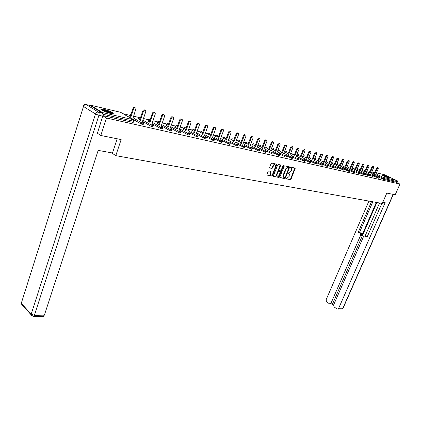<?xml version="1.0" encoding="UTF-8"?>
<svg xmlns="http://www.w3.org/2000/svg" width="421" height="421" viewBox="0 0 421 421"><rect width="100%" height="100%" fill="white"/><g stroke="black" fill="none" stroke-linecap="round" stroke-linejoin="round"><path stroke-width="0.63" d="M286.059 178.388L286.18 178.846L290.416 179.662L291.048 179.157L295.242 168.147L290.858 167.137L290.411 167.49L290.411 167.879L291.606 168.453L291.606 170.221L291.253 171.1L289.227 172.71L288.232 172.952L288.227 173.331L289.443 173.91L289.08 176.525L287.054 178.141L286.059 178.388M110.434 113.375C112.96 113.917 113.802 113.791 112.954 112.991C110.902 111.618 107.829 110.386 103.734 109.302C101.151 108.734 100.293 108.86 101.156 109.681C103.25 111.07 106.339 112.302 110.434 113.375M389.12 178.072L389.757 178.009C388.146 176.92 385.794 175.899 382.694 174.952L382.042 175.01C383.657 176.104 386.02 177.125 389.12 178.072M268.687 170.926L268.024 171.447L266.825 175.031L272.024 176.136L272.682 175.62L276.934 164.274L271.761 163.08L271.098 163.601L269.645 167.3L269.835 167.995L271.982 168.432L272.645 167.916L273.361 166.09C274.118 164.732 274.866 164.39 275.618 165.069L275.618 166.558L272.819 173.668C272.05 175.036 271.292 175.373 270.545 174.673L271.029 171.494L268.687 170.926M399.95 184.077L395.208 194.797L386.804 193.102L382.247 203.475L115.786 155.654L121.148 139.572L100.808 135.473L106.492 118.022L399.95 184.077L396.045 182.177L396.387 181.393L383.531 178.451L383.184 179.257L396.045 182.177M279.865 177.004L280.039 177.673L284.838 178.593L285.475 178.083L289.69 166.974L284.738 165.837L284.096 166.348L279.865 177.004M278.497 177.378L273.597 176.436L273.413 175.762L277.665 164.985L278.318 164.474L280.418 164.921L280.597 165.606L278.87 169.963L279.049 170.647L280.433 170.926L281.081 170.416L282.875 165.895L283.449 165.627L283.449 166.016L279.144 176.867L278.497 177.378L273.382 176.236M111.591 152.823L115.786 155.654M384.473 174.726L376.495 172.836L384.473 174.726L396.087 180.356L396.387 181.393M100.808 135.473L97.225 133.115M106.492 118.022L102.829 115.754M102.845 114.012L102.524 112.596L90.441 105.161L89.736 105.376M123.037 113.712L129.236 115.17M133.699 116.222L138.904 117.448M143.466 118.522L148.324 119.669M152.981 120.764L157.517 121.832M162.259 122.948L166.484 123.942M171.31 125.079L175.236 126.005M180.135 127.158L183.777 128.016M188.75 129.189L192.118 129.978M197.16 131.168L200.27 131.899M205.374 133.104L208.232 133.773M213.394 134.994L216.01 135.609M221.23 136.836L223.619 137.399M228.887 138.641L231.055 139.151M236.376 140.404L238.333 140.867M243.696 142.13L245.448 142.54M250.853 143.814L252.416 144.182M257.857 145.461L259.231 145.787M264.709 147.076L265.904 147.355M271.413 148.655L272.44 148.897M277.981 150.202L278.839 150.402M284.407 151.718L285.106 151.881M290.706 153.197L291.253 153.328M296.873 154.649L297.273 154.744M323.602 160.943L323.891 161.011M329.048 162.227L329.39 162.306M334.39 163.485L334.784 163.58M339.631 164.722L340.079 164.827M344.778 165.932L345.273 166.048M349.83 167.121L350.367 167.248M354.787 168.289L355.371 168.426M359.655 169.437L360.287 169.584M364.439 170.563L365.107 170.721M369.138 171.668L369.843 171.836M133.625 121.222L133.262 122.306L132.815 122.385L133.225 121.164L102.887 114.217M102.866 115.586L132.815 122.385M383.184 179.257L379.089 177.362M143.556 123.495L143.187 124.569L141.151 124.037L132.757 119.038M129.994 117.391L128.952 116.528M153.228 125.711L152.86 126.774L150.865 126.242L142.514 121.322M139.798 119.722L138.456 118.775M162.653 127.868L162.29 128.921L160.327 128.4L152.028 123.548M149.36 121.99L147.876 120.974M171.847 129.973L171.479 131.015L169.558 130.494L161.301 125.716M158.68 124.2L157.07 123.121M180.809 132.026L180.446 133.057L178.557 132.541L170.347 127.831M167.774 126.353L166.037 125.216M189.555 134.025L189.187 135.046L187.334 134.541L179.167 129.894M176.641 128.452L174.789 127.258M198.086 135.983L197.381 137.051L189.292 132.757M183.719 128.158L183.335 129.252M206.416 137.888L205.727 138.946L197.891 134.82M214.547 139.751L213.868 140.798L206.264 136.82M222.488 141.567L221.825 142.603L214.452 138.777M230.25 143.345L229.592 144.366L222.435 140.677M237.828 145.082L237.186 146.092L230.229 142.524M245.243 146.776L244.606 147.782L237.833 144.324M252.489 148.439L251.863 149.429L245.264 146.082M259.573 150.06L258.957 151.039L252.521 147.797M266.504 151.649L265.898 152.618L259.62 149.466M273.287 153.202L272.692 154.16L266.556 151.102M279.923 154.718L279.339 155.67L273.345 152.697M286.422 156.207L285.843 157.144L279.986 154.254M292.784 157.665L292.211 158.591L286.49 155.781M299.01 159.091L298.447 160.006L292.853 157.27M305.114 160.485L304.557 161.396L299.084 158.728M311.093 161.853L310.545 162.753L305.183 160.154M316.95 163.195L316.408 164.09L311.161 161.553M322.691 164.511L322.16 165.395L317.018 162.922M328.322 165.8L327.796 166.674L322.754 164.258M333.842 167.063L333.321 167.932L328.385 165.574M339.252 168.305L338.742 169.158L333.9 166.858M344.562 169.521L344.057 170.368L339.31 168.116M349.772 170.71L349.272 171.552L344.615 169.353M354.887 171.879L354.387 172.715L349.819 170.563M359.902 173.031L359.408 173.857L354.929 171.752M364.823 174.157L364.339 174.973L359.939 172.915M369.659 175.262L369.18 176.073L364.86 174.057M374.406 176.352L373.932 177.152L369.691 175.178M379.068 177.42L378.6 178.215L374.432 176.283M169.558 130.494L169.963 129.336L171.884 129.857L171.747 128.942L171.221 128.452L169.963 129.336L161.696 124.569M153.023 124.458L153.497 124.737L153.123 124.648M143.372 122.169L144.024 122.553L143.456 122.422M133.531 120.138L134.304 120.317L133.141 119.811M288.19 173.231L288.459 173.289M286.022 178.657L289.98 179.42L290.606 178.914L294.832 167.984M279.828 177.473L284.401 178.346L285.033 177.841L289.28 166.805M284.722 177.688L285.17 177.33L288.869 168.058L288.748 167.584L288.164 167.463L286.117 169.079L283.586 175.446L283.57 177.173L284.722 177.688M288.396 167.395L288.748 167.584M283.691 177.33L283.128 176.931L283.144 175.199L285.675 168.842L287.722 167.226L288.306 167.347M278.697 170.421L278.428 169.721L280.181 164.869M278.06 177.13L278.702 176.62L283.038 165.648M277.086 174.473L277.076 175.92C277.813 176.588 278.549 176.246 279.302 174.904L280.286 171.884L278.723 171.479L278.07 171.989L277.086 174.473L276.644 174.226L276.634 175.673L277.16 176.036M279.802 171.589L280.102 171.757M276.644 174.226L277.628 171.747L278.276 171.236L279.66 171.515M270.64 174.804L270.103 174.426L270.614 171.31M275.081 164.706C274.308 164.201 273.587 164.585 272.913 165.848L273.361 166.09M269.619 167.795L271.54 168.19L272.198 167.669L272.913 165.848M266.798 174.973L271.582 175.889L272.24 175.373L276.513 164.09M375.627 174.852L378.226 168.842L378.237 167.863L377.137 168.574L376.511 168.274L377.611 167.563L378.026 167.763M376.511 168.274L374.011 174.057M377.137 168.574L374.637 174.362M370.99 173.784L373.601 167.705L373.611 166.721L372.496 167.437L371.864 167.132L372.98 166.421L373.395 166.621M371.864 167.132L369.354 172.978M372.496 167.437L369.98 173.284M366.265 172.694L368.896 166.553L368.901 165.564L367.77 166.279L367.138 165.974L368.27 165.258L368.68 165.453M367.138 165.974L364.612 171.879M367.77 166.279L365.239 172.189M361.46 171.589L364.107 165.379L364.107 164.379L362.955 165.095L362.323 164.79L363.476 164.074L363.876 164.269M362.323 164.79L359.781 170.763M362.955 165.095L360.413 171.073M356.561 170.463L359.229 164.185L359.229 163.18L358.055 163.895L357.424 163.585L358.592 162.869L358.987 163.059M357.424 163.585L354.866 169.621M358.055 163.895L355.498 169.937M351.577 169.316L354.256 162.964L354.256 161.953L353.066 162.674L352.43 162.364L353.619 161.643L354.003 161.832M352.43 162.364L349.856 168.463M353.066 162.674L350.488 168.774M389.162 178.083L382.457 175.331M382.757 175.51L388.82 177.999M387.22 177.478L384.257 176.262M101.545 109.96L102.071 109.892C104.287 109.855 111.944 112.717 112.239 113.691M112.833 113.707L112.712 113.602C111.207 112.244 103.634 109.56 101.366 109.586M111.318 113.559C108.523 111.965 105.534 110.923 102.361 110.434M382.8 202.217L385.162 202.648L338.658 308.325L342.857 308.225L393.14 194.381M376.316 202.412L361.902 235.423L360.634 235.276L331.027 303.152L332.922 303.125L331.737 303.894M360.634 235.276L360.081 233.213L361.35 233.36L361.902 235.423M371.569 201.559L358.26 232.171L360.081 233.213M368.912 201.08L326.091 299.805L326.601 301.862L329.354 303.736L330.111 303.92L331.027 303.152M364.939 236.018L366.459 236.265L364.57 235.976L363.402 236.86L333.632 304.915L334.148 306.998L336.958 308.909L337.747 309.093L338.658 308.325M331.527 303.899L333.521 305.251M365.196 236.123L367.049 237.181L381.873 203.406M396.735 182.514L396.461 180.93M376.884 202.512L332.922 303.125M365.091 236.034L379.563 202.996M366.459 236.265L367.249 236.718M372.822 201.785L359.529 232.324L361.35 233.36M359.529 232.324L358.26 232.171M117.185 138.772L112.465 152.981L98.177 150.381L44.384 315.129L43.137 316.303M102.187 112.949L90.105 105.503L86.337 104.613L98.398 112.075L102.187 112.949C102.934 113.581 103.113 114.649 102.724 116.154L97.409 133.236M86.3 104.587L90.105 105.503M346.494 168.147L349.193 161.722L349.188 160.706L347.978 161.427L347.341 161.111L348.551 160.39L348.93 160.575M347.341 161.111L344.757 167.279M347.978 161.427L345.388 167.595M341.315 166.958L344.036 160.459L344.031 159.433L342.799 160.154L342.157 159.843L343.389 159.117L343.757 159.296M342.157 159.843L339.558 166.074M342.799 160.154L340.194 166.395M336.042 165.748L338.779 159.17L338.768 158.138L337.516 158.859L336.874 158.543L338.126 157.822L338.484 157.996M336.874 158.543L334.258 164.848M337.516 158.859L334.895 165.169M330.664 164.511L333.421 157.859L333.411 156.817L332.132 157.543L331.49 157.222L332.764 156.496L333.111 156.67M331.49 157.222L328.854 163.595M332.132 157.543L329.496 163.922M325.186 163.253L327.959 156.517L327.943 155.47L326.643 156.196L326.001 155.875L327.301 155.149L327.633 155.317M326.001 155.875L323.349 162.322M326.643 156.196L323.991 162.648M319.597 161.969L322.386 155.154L322.37 154.097L321.049 154.823L320.402 154.502L322.044 153.939M320.402 154.502L317.739 161.027M321.049 154.823L318.381 161.354M313.898 160.664L316.708 153.76L316.692 152.702L315.34 153.428L314.692 153.102L316.35 152.528M314.692 153.102L312.014 159.701M315.34 153.428L312.656 160.027M308.083 159.327L310.914 152.339L310.893 151.276L309.519 151.997L308.867 151.671L310.535 151.097M308.867 151.671L306.172 158.349M309.519 151.997L306.82 158.68M302.152 157.97L304.999 150.892L304.983 149.818L303.578 150.544L302.925 150.213L304.604 149.629M302.925 150.213L300.215 156.97M303.578 150.544L300.862 157.307M296.1 156.58L298.968 149.413L298.947 148.334L297.515 149.055L296.863 148.724L298.552 148.134M296.863 148.724L294.132 155.565M297.515 149.055L294.784 155.902M289.922 155.17L292.811 147.903L292.79 146.818L291.332 147.539L290.674 147.208L292.374 146.608M290.674 147.208L287.927 154.133M291.332 147.539L288.58 154.47M283.617 153.723L286.522 146.361L286.501 145.271L285.012 145.992L284.354 145.655L286.07 145.056M284.354 145.655L281.591 152.67M285.012 145.992L282.244 153.007M277.176 152.249L280.102 144.787L280.081 143.698L278.56 144.408L277.902 144.071L279.623 143.461M277.902 144.071L275.123 151.176M278.56 144.408L275.776 151.518M270.598 150.75L273.55 143.182L273.524 142.088C272.992 141.635 272.476 141.872 271.971 142.798L271.313 142.456C271.813 141.53 272.334 141.298 272.866 141.745L273.045 141.84M271.313 142.456L268.519 149.65M271.971 142.798L269.172 149.997M263.883 149.213L266.851 141.54L266.83 140.44C266.282 139.967 265.756 140.204 265.241 141.146L264.583 140.803C265.093 139.861 265.625 139.63 266.167 140.098L266.325 140.182M264.583 140.803L261.767 148.092M265.241 141.146L262.425 148.439M257.015 147.645L260.01 139.861L259.983 138.762C259.431 138.267 258.889 138.498 258.362 139.462L257.705 139.114C258.226 138.156 258.768 137.925 259.325 138.42L259.452 138.483M257.705 139.114L254.868 146.503M258.362 139.462L255.526 146.85M250 146.045L253.016 138.146L252.989 137.046C252.421 136.525 251.869 136.757 251.332 137.735L250.669 137.388C251.205 136.415 251.758 136.183 252.326 136.699L252.432 136.751M250.669 137.388L247.822 144.877M251.332 137.735L248.479 145.229M242.833 144.408L245.864 136.393L245.843 135.294C245.264 134.746 244.696 134.978 244.148 135.972L243.485 135.625C244.033 134.631 244.596 134.399 245.18 134.946L245.248 134.983M243.485 135.625L240.617 143.214M244.148 135.972L241.275 143.566M235.497 142.735L238.554 134.604L238.533 133.499C237.939 132.931 237.36 133.152 236.797 134.173L236.134 133.82C236.697 132.804 237.276 132.578 237.87 133.152L237.907 133.168M236.134 133.82L233.25 141.514M236.797 134.173L233.908 141.872M227.998 141.024L231.076 132.773L231.055 131.668C230.45 131.068 229.855 131.289 229.277 132.331L228.614 131.978C229.192 130.936 229.787 130.715 230.392 131.315L230.392 131.315M228.614 131.978L225.714 139.783M229.277 132.331L226.372 140.14M220.325 139.283L223.43 130.894L223.409 129.794C222.788 129.168 222.183 129.384 221.588 130.447L220.925 130.089C221.504 129.042 222.109 128.815 222.735 129.421M220.925 130.089L218.004 138.004M221.588 130.447L218.662 138.367M212.479 137.493L215.599 128.979L215.584 127.884C214.952 127.221 214.326 127.431 213.715 128.516L213.052 128.158C213.636 127.1 214.252 126.874 214.894 127.479M213.052 128.158L210.116 136.188M213.715 128.516L210.774 136.557M204.443 135.667L207.585 127.01L207.574 125.926C206.927 125.226 206.29 125.432 205.659 126.542L204.995 126.179C205.58 125.111 206.206 124.884 206.869 125.495M204.995 126.179L202.038 134.331M205.659 126.542L202.701 134.699M196.212 133.799L199.38 125L199.375 123.921C198.712 123.185 198.059 123.379 197.407 124.516L196.744 124.158C197.333 123.074 197.97 122.843 198.654 123.458M196.744 124.158L193.771 132.431M197.407 124.516L194.428 132.799M187.787 131.889L190.981 122.943L190.976 121.874C190.303 121.09 189.629 121.285 188.955 122.448L188.292 122.079C188.887 120.99 189.539 120.759 190.239 121.374M188.292 122.079L185.303 130.484M188.955 122.448L185.961 130.857M179.157 129.931L182.372 120.832L182.372 119.774C181.683 118.948 180.993 119.132 180.299 120.322L179.635 119.959C180.235 118.859 180.898 118.617 181.619 119.243M179.635 119.959L176.631 128.494M180.299 120.322L177.288 128.868M170.31 127.931L173.552 118.669L173.557 117.627C172.857 116.754 172.147 116.927 171.426 118.148L170.763 117.78C171.368 116.67 172.042 116.428 172.784 117.059M170.763 117.78L167.737 126.453M171.426 118.148L168.395 126.832M161.243 125.879L164.511 116.454L164.522 115.433C163.806 114.507 163.074 114.665 162.332 115.922L161.669 115.549C162.274 114.423 162.964 114.18 163.732 114.817M161.669 115.549L158.628 124.363M162.332 115.922L159.28 124.742M151.944 123.779L155.238 114.18L155.26 113.181C154.528 112.196 153.781 112.349 153.002 113.633L152.344 113.26C152.955 112.123 153.654 111.875 154.444 112.518M152.344 113.26L149.281 122.227M153.002 113.633L149.934 122.606M142.409 121.632L145.729 111.849L145.755 110.876C145.013 109.834 144.245 109.97 143.435 111.286L142.777 110.912C143.393 109.76 144.108 109.513 144.924 110.165M142.777 110.912L139.698 120.032M143.435 111.286L140.351 120.417M132.626 119.427L136.004 108.518C135.257 107.402 134.457 107.523 133.615 108.881L132.962 108.502C133.583 107.339 134.31 107.087 135.152 107.744M132.962 108.502L129.863 117.78M133.615 108.881L130.51 118.169M374.722 172.415L371.864 171.742L374.722 172.415M371.832 171.821L374.432 173.089M376.048 173.878L383.231 177.388L396.087 180.356M382.115 178.846L383.231 177.388L383.531 178.451L375.685 174.72M102.524 112.596L132.947 119.617L120.695 112.318L90.441 105.161M121.111 112.565L120.438 112.254M133.225 121.164L132.947 119.617L133.568 120.264L133.673 121.085L133.225 121.164M374.069 173.931L371.475 172.657M377.521 177.799L377.874 176.988L379.084 177.388L378.795 176.431M371.054 173.636L377.874 176.988L378.774 176.41M369.417 172.836L366.765 171.531M372.843 176.736L373.195 175.915L366.333 172.536M364.681 171.721L361.971 170.384M368.08 175.652L368.438 174.826L361.534 171.415M359.855 170.584L357.092 169.221M363.228 174.552L363.586 173.715L356.645 170.273M354.945 169.431L352.119 168.026M358.292 173.426L358.65 172.584L351.661 169.11M349.946 168.253L347.051 166.816M353.256 172.284L353.619 171.431L346.588 167.921M344.846 167.053L341.894 165.579M348.13 171.115L348.488 170.252L341.42 166.716M339.658 165.832L336.637 164.322M342.899 169.926L343.268 169.058L336.153 165.485M334.363 164.585L331.28 163.032M337.574 168.716L337.942 167.837L330.785 164.227M328.975 163.316L325.875 161.753L325.759 162.032M332.143 167.479L332.511 166.595L325.312 162.948M323.475 162.022L320.413 160.469L320.286 160.775M326.607 166.221L326.975 165.321L319.728 161.643M317.871 160.696L314.845 159.159L314.708 159.485M320.955 164.937L321.328 164.027L314.04 160.312M312.156 159.349L309.167 157.828L309.025 158.175M315.192 163.622L315.566 162.711L308.235 158.954M306.325 157.975L303.373 156.465L303.225 156.838M309.314 162.285L309.693 161.364L302.315 157.57M300.373 156.57L297.468 155.075L297.31 155.475M303.315 160.922L303.694 159.985L296.268 156.154M294.305 155.138L291.443 153.66L291.274 154.086M297.194 159.527L297.573 158.585L290.106 154.712M288.111 153.676L285.296 152.218L285.112 152.67M290.943 158.107L291.321 157.154L283.807 153.239M281.786 152.181L279.018 150.739L278.828 151.228M284.559 156.654L284.938 155.691L277.381 151.728M275.329 150.655L272.613 149.234L272.413 149.755M278.039 155.17L278.423 154.197L270.814 150.192M268.73 149.097L266.072 147.697L265.861 148.25M271.377 153.66L271.766 152.67L264.109 148.624M261.994 147.503L259.394 146.129L259.168 146.713M264.572 152.107L264.956 151.113L257.257 147.018M255.11 145.876L252.574 144.524L252.332 145.15M257.615 150.529L258.005 149.518L250.258 145.377M248.074 144.208L245.601 142.887L245.348 143.55M250.506 148.908L250.895 147.887L243.101 143.698M240.886 142.503L238.481 141.214L238.212 141.919M243.233 147.255L243.622 146.219L235.781 141.982M233.529 140.761L231.197 139.504L230.918 140.251M235.792 145.561L236.186 144.514L228.298 140.225M226.009 138.983L223.751 137.751L223.456 138.551M228.182 143.829L228.577 142.772L220.641 138.43M218.32 137.157L216.136 135.962L215.826 136.809M220.394 142.061L220.793 140.988L212.81 136.588M210.447 135.288L208.348 134.131L208.021 135.03M212.421 140.246L212.821 139.162L204.79 134.704M202.385 133.373L200.38 132.257L200.033 133.215M204.259 138.388L204.659 137.288L196.581 132.778M194.139 131.41L192.223 130.342L191.86 131.357M195.897 136.488L196.302 135.373L188.176 130.799M185.687 129.4L183.872 128.379L183.488 129.463M187.334 134.541L187.734 133.41L179.562 128.773M177.036 127.342L175.32 126.368L174.931 127.479M178.557 132.541L178.962 131.399L170.742 126.7M168.168 125.226L166.563 124.311L166.169 125.437M159.075 123.058L157.586 122.201L157.196 123.342M160.327 128.4L160.738 127.221L152.423 122.385M149.755 120.838L148.387 120.038L147.992 121.195M150.865 126.242L151.271 125.053L142.914 120.148M140.198 118.554L138.956 117.822L138.562 118.99M141.151 124.037L141.561 122.827L133.157 117.843M130.389 116.207L129.284 115.549L128.884 116.733M374.285 176.336L373.98 175.252L373.195 175.915L374.285 176.336M369.533 175.247L369.233 174.157L368.438 174.826L369.533 175.247M364.697 174.141L364.391 173.042L363.586 173.715L364.697 174.141M359.771 173.01L359.466 171.9L358.65 172.584L359.771 173.01M354.75 171.863L354.445 170.742L353.619 171.431L354.75 171.863M342.21 164.827L342.599 164.848M349.635 170.694L349.33 169.563L348.488 170.252L349.635 170.694M336.889 163.711L337.453 163.632M344.42 169.5L344.115 168.358L343.268 169.058L344.42 169.5M331.416 162.69L332.206 162.39M339.105 168.284L338.8 167.132L337.942 167.837L339.105 168.284M325.817 161.722L326.859 161.127M333.69 167.042L333.385 165.885L332.511 166.595L333.69 167.042M320.249 160.38L321.412 159.843M328.164 165.779L327.859 164.606L326.975 165.321L328.164 165.779M314.576 158.996L315.861 158.528M322.528 164.49L322.223 163.306L321.328 164.027L322.528 164.49M308.909 157.607L309.167 157.828L310.198 157.191M316.781 163.174L316.476 161.98L315.566 162.711L316.781 163.174M303.12 156.244L303.373 156.465L304.425 155.828M310.919 161.832L310.614 160.627L309.693 161.364L310.919 161.832M297.221 154.86L297.468 155.075L298.536 154.439M304.936 160.464L304.63 159.243L303.694 159.985L304.936 160.464M291.2 153.439L291.443 153.66L292.532 153.018M298.826 159.064L298.521 157.838L297.573 158.585L298.826 159.064M285.054 151.997L285.296 152.218L286.406 151.571M292.595 157.638L292.285 156.396L291.321 157.154L292.595 157.638M278.786 150.523L279.018 150.739L280.149 150.092M286.227 156.18L285.917 154.928L284.938 155.691L286.227 156.18M272.382 149.013L272.613 149.234L273.766 148.581M279.723 154.691L279.418 153.428L278.423 154.197L279.723 154.691M265.851 147.476L266.072 147.697L267.246 147.045M273.076 153.17L272.771 151.892L271.766 152.67L273.076 153.17M259.173 145.908L259.394 146.129L260.588 145.471M266.288 151.618L265.983 150.323L264.956 151.113L266.288 151.618M252.358 144.303L252.574 144.524L253.789 143.866M259.347 150.029L259.047 148.724L258.005 149.518L259.347 150.029M245.396 142.666L245.601 142.887L246.843 142.224M252.253 148.403L252.516 148.36L251.953 147.087L250.895 147.887L252.253 148.403M238.275 140.993L238.481 141.214L239.749 140.551M245.001 146.745L245.269 146.697L244.696 145.413L243.622 146.219L245.001 146.745M231.003 139.283L231.197 139.504L232.492 138.835M237.581 145.045L237.86 144.998L237.281 143.698L236.186 144.514L237.581 145.045M223.562 137.53L223.751 137.751L225.072 137.083M229.987 143.308L230.282 143.261L229.687 141.951L228.577 142.772L229.987 143.308M215.952 135.741L216.136 135.962L217.489 135.294M222.22 141.53L222.52 141.477L221.92 140.156L220.793 140.988L222.22 141.53M208.174 133.91L209.732 133.462M214.268 139.709L214.578 139.656L214.368 138.651L213.968 138.32L212.821 139.162L214.268 139.709M200.212 132.036L201.791 131.589M206.127 137.846L206.448 137.793L206.248 136.793L205.827 136.441L204.659 137.288L206.127 137.846M192.06 130.121L193.665 129.673M197.786 135.941L198.123 135.878L197.928 134.899L197.491 134.515L196.302 135.373L197.786 135.941M184.814 127.479L183.872 128.379L185.051 127.542L185.351 127.71M189.24 133.983L189.592 133.92L189.408 132.952L188.945 132.547L187.734 133.41L189.24 133.983M175.173 126.153L176.831 125.7M180.483 131.978L180.846 131.915L180.677 130.963L180.193 130.526L178.962 131.399L180.483 131.978M166.421 124.09L168.111 123.642M157.454 121.985L158.828 121.337L159.17 121.537M162.301 127.816L162.695 127.747L162.553 126.837L162.017 126.326L160.738 127.221L162.301 127.816M148.266 119.822L149.65 119.169L150.013 119.375M152.86 125.658L153.27 125.584L153.139 124.7L152.576 124.148L151.271 125.053L152.86 125.658M138.841 117.606L140.24 116.943L140.619 117.164M143.172 123.437L143.598 123.364L143.482 122.511L142.887 121.916L141.561 122.827L143.172 123.437M129.173 115.333L130.863 114.78M294.8 168.468L295.242 168.705M290.606 178.914L291.048 179.157M289.98 179.42L290.416 179.662M289.243 167.29L289.69 167.532M285.033 177.841L285.475 178.083M284.401 178.346L284.838 178.593M287.722 167.226L288.164 167.463M285.675 168.842L286.117 169.079M283.144 175.199L283.586 175.446M280.149 165.369L280.597 165.606M278.428 169.721L278.87 169.963M278.607 170.4L278.913 170.568M283.001 165.779L283.449 166.016M278.702 176.62L279.144 176.867M278.276 171.236L278.723 171.479M277.628 171.747L278.07 171.989M270.582 171.794L271.024 172.042M270.114 172.978L270.556 173.226M272.198 167.669L272.645 167.916M271.54 168.19L271.982 168.432M276.486 164.59L276.934 164.832M272.24 175.373L272.682 175.62M271.582 175.889L272.024 176.136M396.403 180.698L397.55 180.962L385.547 175.247M398.092 183.172L397.492 182.882M393.346 194.418L343.157 308.03L341.668 308.998M385.515 175.231L386.136 175.425M398.155 183.03L397.55 180.962L398.155 183.03M102.724 116.154L98.93 115.291L34.38 315.361L31.175 314.224L95.499 113.996L83.484 106.476L21.287 303.273L31.175 314.224L31.075 314.75L32.101 316.182M33.054 316.524L34.38 315.361L44.384 315.129M22.529 305.278L21.192 303.794L21.129 303.057L21.192 303.794L31.075 314.75L33.417 316.539L43.421 316.292M21.618 302.22L83.484 106.476C84.063 105.076 85.016 104.45 86.337 104.613L85.873 104.487C84.516 104.34 83.653 104.961 83.29 106.339L83.653 106.066M98.93 115.291C99.319 113.786 99.14 112.712 98.398 112.075C97.067 111.923 96.099 112.565 95.499 113.996L98.93 115.291M270.503 174.652L270.235 174.599M120.459 112.254L90.42 105.145M326.496 161.006L326.091 161.054M321.044 159.712L320.46 159.854M315.487 158.401L314.655 158.796M308.74 158.028L309.819 157.059M302.941 156.696L304.041 155.691M297.031 155.333L298.147 154.296M291 153.944L292.137 152.876M284.843 152.534L286.001 151.423M278.565 151.086L279.739 149.939M272.15 149.618L273.35 148.429M265.604 148.113L266.819 146.882M258.92 146.582L260.157 145.308M252.09 145.019L252.337 144.371L253.353 143.698M245.111 143.424L245.369 142.735L246.396 142.051M237.981 141.793L238.254 141.067L239.286 140.372M230.687 140.13L230.976 139.356L232.024 138.651M223.235 138.43L223.535 137.609L224.593 136.893M215.61 136.693L215.931 135.825L216.999 135.094M207.811 134.915L208.148 133.999L209.226 133.257M199.833 133.104L200.185 132.126L201.28 131.378M191.666 131.252L192.034 130.215L193.139 129.452M174.757 127.358L175.147 126.253L176.283 125.463M166 125.321L166.395 124.195L167.542 123.395M157.033 123.232L157.428 122.09L158.591 121.274M147.839 121.09L148.234 119.932L149.413 119.106M138.414 118.89L138.809 117.722L140.004 116.88M128.747 116.638L129.142 115.454L130.357 114.596M283.128 176.931L283.57 177.173M280.318 164.9L280.597 165.048M278.428 170.273L278.87 170.516M270.74 171.336L271.029 171.494M270.103 174.426L270.545 174.673M276.644 164.122L276.934 164.274M343.104 308.167L341.947 308.988L337.747 309.093M330.111 303.92L332.006 303.888"/></g></svg>
